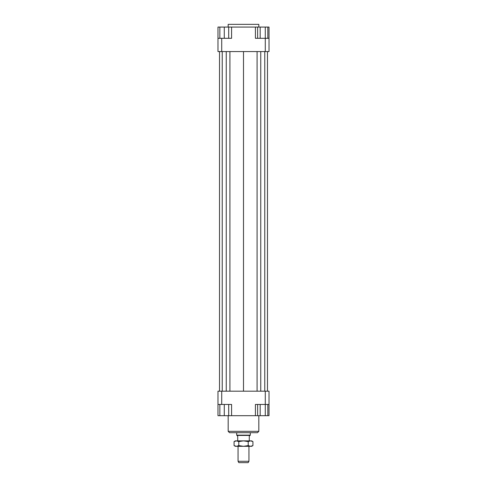 <?xml version="1.0" encoding="UTF-8"?>
<svg xmlns="http://www.w3.org/2000/svg" width="487" height="487" viewBox="0 0 487 487"><rect width="100%" height="100%" fill="white"/><g stroke="black" fill="none" stroke-linecap="round" stroke-linejoin="round"><path stroke-width="0.73" d="M249.283 440.869L249.283 436.108L250.306 435.135L250.306 432.706M236.694 432.706L236.694 435.135L237.717 436.108L237.717 440.869M238.058 446.317L238.058 461.286L238.843 462.65L248.157 462.65L248.942 461.286L248.942 446.317M248.942 461.286L238.058 461.286M236.865 435.427L250.135 435.427M236.694 435.135L250.306 435.135M258.816 27.071L258.816 24.35L228.184 24.35L228.184 27.071M228.184 415.691L228.184 431.342L229.547 432.706L257.453 432.706L258.816 431.342L258.816 415.691M258.816 431.342L228.184 431.342M217.975 404.46L221.719 404.46L221.719 391.189L217.975 391.189L217.975 415.691L219.85 415.691L219.85 404.46M221.719 404.46L231.587 404.46L231.587 415.691L255.413 415.691L255.413 404.46L269.025 404.46L269.025 391.189L265.281 391.189L265.281 415.691L260.174 415.691L260.174 404.46M265.281 391.189L221.719 391.189M269.025 404.46L269.025 415.691L267.838 415.691L267.838 404.46M255.413 415.691L257.617 415.691L257.617 404.46M228.695 404.46L228.695 415.691L231.587 415.691M265.281 51.573L269.025 51.573L269.025 38.303L265.281 38.303L265.281 51.573L221.719 51.573L221.719 38.303L217.975 38.303L217.975 51.573L221.719 51.573M255.413 27.071L265.281 27.071L265.281 38.303L255.413 38.303L255.413 27.071L231.587 27.071L231.587 38.303L221.719 38.303M217.975 38.303L217.975 27.071L219.85 27.071L219.85 38.303M231.587 27.071L228.695 27.071L228.695 38.303M219.85 27.071L228.695 27.071M224.276 27.071L224.276 38.303M260.174 27.071L260.174 38.303M257.617 27.071L257.617 38.303M265.281 27.071L267.838 27.071L267.838 38.303M267.838 27.071L269.025 27.071L269.025 38.303M228.695 415.691L224.276 415.691L224.276 404.46M224.276 415.691L219.85 415.691M260.174 415.691L257.617 415.691M267.838 415.691L265.281 415.691M229.919 51.573L229.919 391.189M243.5 51.573L243.5 391.189M226.248 51.573L226.248 391.189M222.23 51.573L222.23 391.189M219.509 51.573L219.509 391.189M267.491 51.573L267.491 391.189M264.77 51.573L264.77 391.189M260.752 51.573L260.752 391.189M257.081 51.573L257.081 391.189M251.669 440.869L252.93 441.599L250.574 440.869L251.669 440.869M234.07 441.599L235.331 440.869L236.426 440.869L234.07 441.599L234.07 445.587L236.426 446.317L235.331 446.317L234.07 445.587M252.93 445.587L251.669 446.317L250.574 446.317L252.93 445.587L252.93 441.599M236.426 440.869L250.574 440.869L248.218 441.599L243.5 440.869L238.782 441.599L236.426 440.869M236.426 446.317L238.782 445.587L243.5 446.317L236.426 446.317M243.5 446.317L248.218 445.587L250.574 446.317L243.5 446.317M248.218 441.599L248.218 445.587M238.782 441.599L238.782 445.587"/></g></svg>
